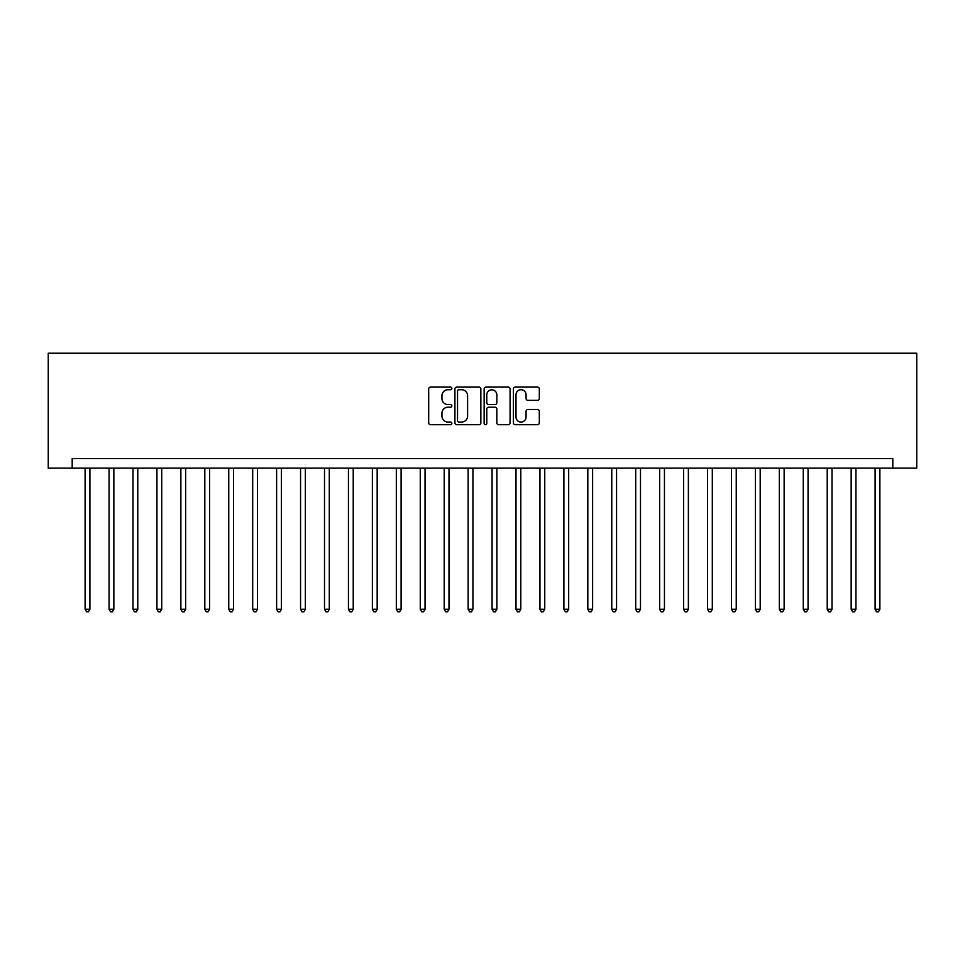 <?xml version="1.0" encoding="UTF-8"?>
<svg xmlns="http://www.w3.org/2000/svg" width="965" height="965" viewBox="0 0 965 965"><rect width="100%" height="100%" fill="white"/><g stroke="black" fill="none" stroke-linecap="round" stroke-linejoin="round"><path stroke-width="1.45" d="M451.861 388.413A1.315 1.315 0 0 0 450.546 387.098L430.571 387.098A1.882 1.882 0 0 0 428.689 388.979L428.689 422.815A1.882 1.882 0 0 0 430.571 424.697L450.546 424.697A1.315 1.315 0 0 0 451.861 423.382A1.315 1.315 0 0 0 450.546 422.067L447.953 422.067A6.019 6.019 0 0 1 441.946 416.048L441.946 413.225A6.019 6.019 0 0 1 447.953 407.206L450.546 407.206A1.315 1.315 0 0 0 451.861 405.891A1.315 1.315 0 0 0 450.546 404.576L447.953 404.576A6.019 6.019 0 0 1 441.946 398.569L441.946 395.746A6.019 6.019 0 0 1 447.953 389.727L450.546 389.727A1.315 1.315 0 0 0 451.861 388.413M537.433 400.354A1.882 1.882 0 0 0 539.314 398.473L539.314 388.979A1.882 1.882 0 0 0 537.433 387.098L515.25 387.098A1.882 1.882 0 0 0 513.38 388.979L513.38 422.815A1.882 1.882 0 0 0 515.25 424.697L537.433 424.697A1.882 1.882 0 0 0 539.314 422.815L539.314 411.343A1.882 1.882 0 0 0 537.433 409.462L527.939 409.462A1.882 1.882 0 0 0 526.07 411.343L526.07 417.037A5.03 5.03 0 0 1 521.04 422.067A5.03 5.03 0 0 1 516.01 417.037L516.01 394.757A5.03 5.03 0 0 1 521.04 389.727A5.03 5.03 0 0 1 526.07 394.757L526.07 398.473A1.882 1.882 0 0 0 527.939 400.354L537.433 400.354M892.806 468.134L916.75 468.134L916.75 353.226L48.25 353.226L48.25 468.134L892.806 468.134L892.806 458.556L72.194 458.556L72.194 468.134M480.86 388.979A1.882 1.882 0 0 0 478.978 387.098L456.795 387.098A1.882 1.882 0 0 0 454.913 388.979L454.913 422.815A1.882 1.882 0 0 0 456.795 424.697L478.978 424.697A1.882 1.882 0 0 0 480.86 422.815L480.86 388.979M486.022 387.098L508.205 387.098A1.882 1.882 0 0 1 510.087 388.979L510.087 422.815A1.882 1.882 0 0 1 508.205 424.697L498.712 424.697A1.882 1.882 0 0 1 496.83 422.815L496.83 409.088A1.882 1.882 0 0 0 494.949 407.206L488.652 407.206A1.882 1.882 0 0 0 486.782 409.088L486.782 423.382A1.315 1.315 0 0 1 485.455 424.697A1.315 1.315 0 0 1 484.141 423.382L484.141 388.979A1.882 1.882 0 0 1 486.022 387.098M458.858 389.727A1.315 1.315 0 0 0 457.543 391.042L457.543 420.752A1.315 1.315 0 0 0 458.858 422.067L461.584 422.067A6.019 6.019 0 0 0 467.603 416.048L467.603 395.746A6.019 6.019 0 0 0 461.584 389.727L458.858 389.727M496.83 394.854A5.03 5.03 0 0 0 491.8 389.824A5.03 5.03 0 0 0 486.782 394.854L486.782 402.695A1.882 1.882 0 0 0 488.652 404.576L494.949 404.576A1.882 1.882 0 0 0 496.83 402.695L496.83 394.854M85.113 468.134L85.113 609.277L89.902 609.277L89.902 468.134M89.902 609.277L88.466 611.774L86.548 611.774L85.113 609.277M109.057 468.134L109.057 609.277L113.846 609.277L113.846 468.134M113.846 609.277L112.41 611.774L110.492 611.774L109.057 609.277M132.989 468.134L132.989 609.277L137.778 609.277L137.778 468.134M137.778 609.277L136.342 611.774L134.424 611.774L132.989 609.277M156.933 468.134L156.933 609.277L161.722 609.277L161.722 468.134M161.722 609.277L160.286 611.774L158.369 611.774L156.933 609.277M180.865 468.134L180.865 609.277L185.654 609.277L185.654 468.134M185.654 609.277L184.219 611.774L182.313 611.774L180.865 609.277M204.809 468.134L204.809 609.277L209.598 609.277L209.598 468.134M209.598 609.277L208.163 611.774L206.245 611.774L204.809 609.277M228.753 468.134L228.753 609.277L233.542 609.277L233.542 468.134M233.542 609.277L232.095 611.774L230.189 611.774L228.753 609.277M252.685 468.134L252.685 609.277L257.474 609.277L257.474 468.134M257.474 609.277L256.039 611.774L254.121 611.774L252.685 609.277M276.629 468.134L276.629 609.277L281.418 609.277L281.418 468.134M281.418 609.277L279.983 611.774L278.065 611.774L276.629 609.277M300.561 468.134L300.561 609.277L305.35 609.277L305.35 468.134M305.35 609.277L303.915 611.774L301.997 611.774L300.561 609.277M324.505 468.134L324.505 609.277L329.294 609.277L329.294 468.134M329.294 609.277L327.859 611.774L325.941 611.774L324.505 609.277M348.437 468.134L348.437 609.277L353.226 609.277L353.226 468.134M353.226 609.277L351.791 611.774L349.885 611.774L348.437 609.277M372.381 468.134L372.381 609.277L377.17 609.277L377.17 468.134M377.17 609.277L375.735 611.774L373.817 611.774L372.381 609.277M396.326 468.134L396.326 609.277L401.102 609.277L401.102 468.134M401.102 609.277L399.667 611.774L397.761 611.774L396.326 609.277M420.257 468.134L420.257 609.277L425.046 609.277L425.046 468.134M425.046 609.277L423.611 611.774L421.693 611.774L420.257 609.277M444.202 468.134L444.202 609.277L448.99 609.277L448.99 468.134M448.99 609.277L447.555 611.774L445.637 611.774L444.202 609.277M468.134 468.134L468.134 609.277L472.922 609.277L472.922 468.134M472.922 609.277L471.487 611.774L469.569 611.774L468.134 609.277M492.078 468.134L492.078 609.277L496.866 609.277L496.866 468.134M496.866 609.277L495.431 611.774L493.513 611.774L492.078 609.277M516.01 468.134L516.01 609.277L520.798 609.277L520.798 468.134M520.798 609.277L519.363 611.774L517.445 611.774L516.01 609.277M539.954 468.134L539.954 609.277L544.743 609.277L544.743 468.134M544.743 609.277L543.307 611.774L541.389 611.774L539.954 609.277M563.898 468.134L563.898 609.277L568.674 609.277L568.674 468.134M568.674 609.277L567.239 611.774L565.333 611.774L563.898 609.277M587.83 468.134L587.83 609.277L592.619 609.277L592.619 468.134M592.619 609.277L591.183 611.774L589.265 611.774L587.83 609.277M611.774 468.134L611.774 609.277L616.563 609.277L616.563 468.134M616.563 609.277L615.115 611.774L613.209 611.774L611.774 609.277M635.706 468.134L635.706 609.277L640.495 609.277L640.495 468.134M640.495 609.277L639.059 611.774L637.141 611.774L635.706 609.277M659.65 468.134L659.65 609.277L664.439 609.277L664.439 468.134M664.439 609.277L663.003 611.774L661.085 611.774L659.65 609.277M683.582 468.134L683.582 609.277L688.371 609.277L688.371 468.134M688.371 609.277L686.935 611.774L685.017 611.774L683.582 609.277M707.526 468.134L707.526 609.277L712.315 609.277L712.315 468.134M712.315 609.277L710.879 611.774L708.961 611.774L707.526 609.277M731.458 468.134L731.458 609.277L736.247 609.277L736.247 468.134M736.247 609.277L734.811 611.774L732.905 611.774L731.458 609.277M755.402 468.134L755.402 609.277L760.191 609.277L760.191 468.134M760.191 609.277L758.755 611.774L756.837 611.774L755.402 609.277M779.346 468.134L779.346 609.277L784.135 609.277L784.135 468.134M784.135 609.277L782.687 611.774L780.782 611.774L779.346 609.277M803.278 468.134L803.278 609.277L808.067 609.277L808.067 468.134M808.067 609.277L806.631 611.774L804.714 611.774L803.278 609.277M827.222 468.134L827.222 609.277L832.011 609.277L832.011 468.134M832.011 609.277L830.575 611.774L828.658 611.774L827.222 609.277M851.154 468.134L851.154 609.277L855.943 609.277L855.943 468.134M855.943 609.277L854.508 611.774L852.59 611.774L851.154 609.277M875.098 468.134L875.098 609.277L879.887 609.277L879.887 468.134M879.887 609.277L878.452 611.774L876.534 611.774L875.098 609.277"/></g></svg>
